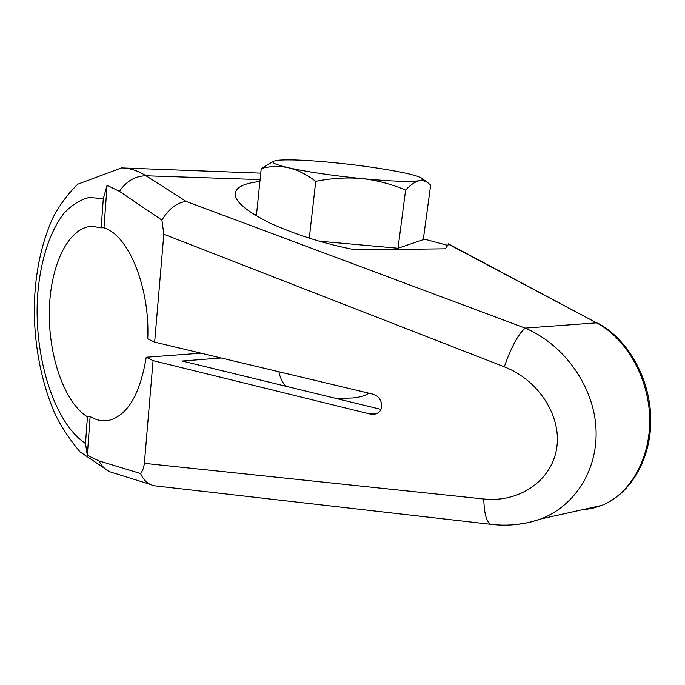 <?xml version="1.0" encoding="UTF-8"?>
<svg xmlns="http://www.w3.org/2000/svg" width="685" height="685" viewBox="0 0 685 685"><rect width="100%" height="100%" fill="white"/><g stroke="black" fill="none" stroke-linecap="round" stroke-linejoin="round"><path stroke-width="1.03" d="M447.913 245.435L423.364 238.885M154.656 342.132L163.826 234.236L161.925 220.116L119.438 191.329L107.091 185.318L103.289 198.727L101.174 227.788L103.974 227.788C128.403 235.032 150.049 287.315 147.763 338.887L154.656 342.132L372.529 394.072C382.949 396.213 385.492 412.199 374.746 414.125L369.951 414.014L153.08 360.627L144.355 463.343C143.807 467.752 142.54 471.143 140.545 473.498C142.78 478.592 145.914 482.197 149.964 484.321L153.74 485.708L157.225 486.11M285.602 386.177C282.263 382.264 280.028 377.461 278.898 371.75M200.979 353.177L146.23 357.245L153.08 360.627M90.146 416.54L87.432 416.831L85.497 443.495L87.312 455.328L90.146 416.54C96.465 420.359 102.861 421.592 109.352 420.239C127.812 415.059 140.1 394.063 146.23 357.245M101.174 227.788L91.747 226.298C67.866 227.514 49.988 266.337 49.337 311.332C48.507 356.311 64.561 402.763 87.432 416.831M368.53 393.121C366.064 395.433 360.935 397.043 353.143 397.959L336.301 398.516M256.524 214.508L254.203 214.653M448.221 244.554L445.361 248.809L355.643 249.888C325.563 244.117 297.05 235.212 270.113 223.173C246.146 211.066 234.578 201.27 235.392 193.786C235.46 187.467 243.629 183.357 259.915 181.448M319.381 241.214L398.002 248.244L423.261 239.681L430.651 185.181L428.356 183.169C425.599 181.011 422.636 180.198 419.46 180.712C415.452 181.439 410.837 184.565 405.614 190.079C390.878 183.923 376.279 180.095 361.826 178.614C347.355 177.235 331.994 178.143 315.742 181.328C306.332 174.298 297.239 169.777 288.488 167.756C279.703 165.847 270.618 166.087 261.242 168.501L273.803 161.189M398.002 248.244L405.614 190.079M309.295 238.2L315.742 181.328M361.826 178.614C331.865 175.548 307.419 171.926 288.488 167.756C275.575 164.734 270.763 162.508 274.051 161.078L278.949 160.187C290.526 159.374 309.277 160.247 335.205 162.79C361.252 165.462 383.711 168.707 402.575 172.517C413.038 174.709 419.451 176.619 421.832 178.263C423.27 179.342 422.482 180.155 419.46 180.712C410.332 182.073 391.118 181.371 361.826 178.614M256.378 215.955L261.242 168.501M448.324 244.125L596.575 322.849L525.155 328.098C564.431 344.701 593.356 386.246 595.916 427.234C598.604 468.223 576.111 505.35 540.799 518.965L528.974 522.561L516.627 524.479M87.312 455.328L99.025 460.928L140.545 473.498M103.974 227.788L107.091 185.318M161.925 220.116C168.724 208.814 176.824 202.589 186.234 201.45L525.155 328.098C518.168 334.237 511.215 347.141 504.297 366.809C539.789 380.577 562.162 417.653 556.554 448.966C551.459 480.433 519.692 502.824 483.781 498.997L144.355 463.343M380.946 409.382L182.278 361.021L221.144 357.981M448.375 243.843L596.575 322.849C626.03 338.279 648.618 377.298 649.68 417.696C650.81 458.102 630.371 493.894 601.927 505.376L591.908 508.527L581.616 509.897M492.412 524.496L490.751 524.308C486.47 521.936 484.149 513.502 483.781 498.997M99.025 460.928C101.5 465.851 105.028 469.448 109.6 471.708L115.585 473.583M119.438 191.329C126.468 181.088 135.339 175.908 146.051 175.788C137.831 170.616 129.636 167.988 121.459 167.911L77.807 184.179C67.806 193.872 59.432 205.209 52.685 218.19C40.338 246.035 34.19 277.776 34.25 313.422C35.081 349.222 41.674 381.99 54.038 411.719C60.057 424.991 68.74 438.4 80.085 451.929L109.6 471.708L149.964 484.321M103.289 198.727L89.23 197.46C80.102 199.755 71.677 205.038 63.962 213.3C49.329 232.009 39.978 262.518 37.538 296.639C33.779 356.876 54.132 422.936 85.497 443.495M163.826 234.236L504.297 366.809M186.234 201.45L146.051 175.788L260.103 179.607M377.486 413.081L369.951 414.014M93.913 226.307L91.747 226.298M421.832 178.263L428.356 183.169M597.645 323.072C627.426 338.733 649.774 377.503 650.75 417.61C651.795 457.7 631.21 493.679 601.927 505.376L540.79 518.965C524.504 524.607 507.816 526.38 490.751 524.308L153.74 485.708M260.771 173.142L123.583 167.988"/></g></svg>
